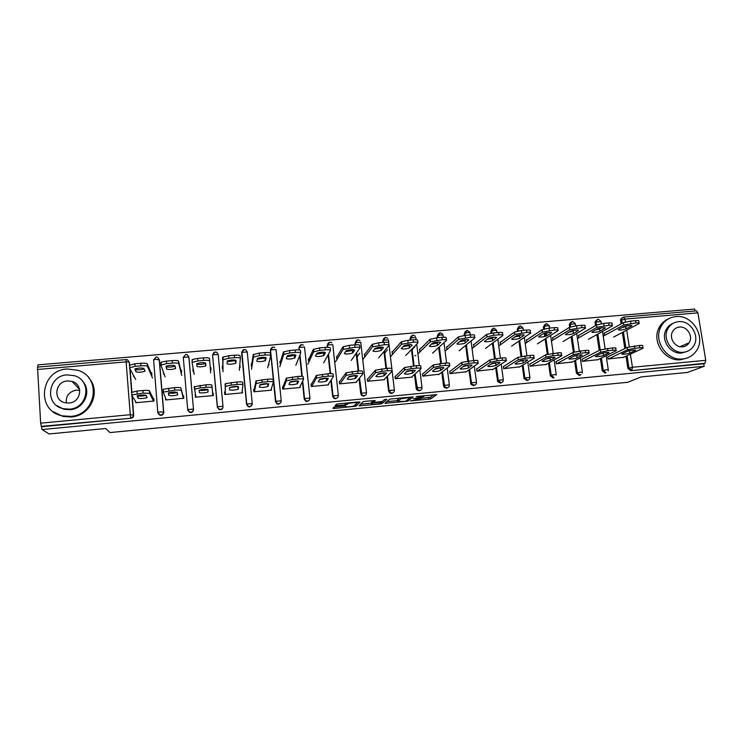 <?xml version="1.0" encoding="UTF-8"?>
<svg xmlns="http://www.w3.org/2000/svg" width="743" height="743" viewBox="0 0 743 743"><rect width="100%" height="100%" fill="white"/><g stroke="black" fill="none" stroke-linecap="round" stroke-linejoin="round"><path stroke-width="1.11" d="M410.377 400.941L430.624 398.945L436.791 394.626L416.145 396.53L423.733 396.641L413.201 398.777L420.733 398.852L420.111 399.288L410.377 400.941M335.725 406.858L333.839 407.248L332.938 408.371L334.443 408.427L356.083 406.161L360.114 401.991L358.609 401.917L338.149 403.886L336.291 404.238L335.084 405.697L345.281 404.926L348.003 403.709C349.424 402.901 357.959 402.186 357.021 402.947L354.281 405.771C352.916 406.542 344.576 407.257 345.421 406.532L345.811 406.087L344.315 406.031L335.725 406.858M704.169 366.299L687.544 372.438L641.237 376.896L627.724 382.301L109.927 432.575L105.729 428.507L49.103 433.958L42.063 429.556L704.169 366.299L703.751 363.773L705.014 363.299L630.723 370.72L703.751 363.773M384.985 403.338L407.74 401.164L413.266 396.892L389.861 399.102L384.985 403.338M380.175 404.006L359.083 405.836L363.132 401.703L365.092 401.294L375.252 400.542L373.432 402.26L374.881 402.325L382.431 401.424L384.54 399.558L386.889 399.353L382.032 403.653L380.175 404.006L380.1 403.347M182.704 396.344L183.642 396.251M180.911 370.627L181.422 370.581M212.6 393.586L213.111 393.158L213.325 395.545L195.39 397.208L195.177 394.812M210.278 368.045L210.817 367.999L210.25 367.609M224.6 392.471L225.352 392.406M242.209 390.855L242.543 392.843L224.785 394.487L224.562 392.1L225.352 392.035M222.241 366.996L222.77 366.949M251.245 364.441L251.71 364.404M473.514 344.891L486.674 334.415L493.389 332.91L493.705 335.288L486.879 336.867L486.563 334.499M415.839 355.6L414.817 355.693M213.065 393.539L213.213 395.555M696.33 310.918L697.9 312.849L705.776 360.318L705.014 363.299M695.011 310.992L694.696 309.042L37.874 364.869L38.014 367.07M42.063 429.556L40.651 423.166L37.512 367.163M623.609 357.299L608.08 358.99L607.746 356.779M604.839 332.929L604.152 332.985L604.486 335.186L605.173 335.13M163.748 412.3L160.516 411.836L157.925 412.319L159.801 414.891L160.915 414.993C162.652 414.659 163.534 413.637 163.571 411.919L159.216 359.547L157.553 357.262L156.086 356.993L153.606 359.844L156.169 359.296L159.401 360.067L163.748 412.3C163.711 414.009 162.828 415.031 161.101 415.365L159.986 415.263L158.185 413.665M40.651 423.166L130.257 414.696L126.124 361.869L129.282 362.11L129.728 364.804M130.062 369.03L131.864 391.988M132.18 395.991L133.684 415.142C133.647 416.86 132.746 417.891 131 418.225L41.339 426.361M41.877 426.705L131 418.225M630.723 370.72L627.881 368.389L626.005 356.176M624.826 348.569L622.346 332.446M621.046 323.967L620.554 319.434L622.188 317.781M163.376 372.048L163.544 374.119L164.092 374.073M181.013 372.577L181.598 372.531L181.385 370.144L180.809 370.2M182.602 395.973L183.614 395.88L183.818 398.276L165.708 399.957L165.54 398.007M222.984 406.727C222.956 408.399 222.092 409.402 220.411 409.727L219.157 409.569L217.337 407.229L212.6 355.34M222.77 366.513L222.203 366.559L222.417 368.927L222.984 368.872M239.896 365.008L240.119 367.358L239.58 367.404M280.956 402.279L278.569 404.201L277.139 403.96L275.532 401.722L270.406 350.529L270.796 348.848M280.51 361.432L279.916 361.488L280.157 363.829L280.743 363.773M297.414 361.339L297.014 362.333M300.042 386.527L300.144 387.512L282.721 389.118L282.479 386.759M337.638 397.533L335.613 398.777L333.951 398.406L332.604 396.325L330.867 380.407M330.133 373.599L328.09 354.82M327.264 347.306L327.812 343.554M337.146 356.454L336.542 356.51L336.793 358.823L337.396 358.767M353.761 356.789L353.362 357.364M356.566 381.651L356.631 382.274L339.551 383.862L339.291 381.531M393.288 392.583L391.57 393.456L389.601 392.852L388.589 391.032L386.899 376.617M385.942 368.463L383.955 351.523M382.886 342.43L382.71 340.879L383.722 338.52M392.713 351.569L392.081 351.625L392.36 353.919L392.982 353.863M412.003 376.673L412.059 377.147L395.295 378.698L395.025 376.385M447.973 387.558L446.469 388.236L444.128 387.242L443.525 385.831L441.816 372.243M440.71 363.494L438.704 347.51M437.478 337.721L437.283 336.198L438.324 333.802M447.23 346.777L446.589 346.832L446.877 349.108L447.518 349.052M466.39 371.732L449.989 373.636L449.701 371.351M501.701 382.543L500.345 383.109L497.634 381.484L495.674 367.674M495.089 363.299L495.014 362.733M494.476 358.693L492.405 343.266M491.782 338.557L491.634 337.489M491.058 333.198L490.844 331.592L492.117 329.056M500.745 342.077L500.085 342.133L500.392 344.38L501.051 344.325M519.775 366.838L503.67 368.658L503.364 366.401M553.219 378.085L550.331 375.726L548.538 363.067M547.916 358.693L547.842 358.182M547.285 354.244L545.111 338.938M544.768 336.514L544.294 333.236M543.7 329.056L543.412 326.985L544.888 324.459M553.275 337.461L552.597 337.517L552.913 339.746L553.591 339.681M572.166 362.027L556.358 363.782L556.043 361.544M605.127 373.153L602.267 370.813L600.418 358.47M599.211 350.408L596.843 334.61M595.487 325.61L595.041 321.905L596.666 319.982M598.004 359.649L582.345 361.377L582.01 359.148M579.178 335.186L578.491 335.242L578.816 337.452L579.503 337.396M579.299 375.605L576.419 373.255L574.599 360.764M573.958 356.371L573.912 356.101C575.509 355.154 583.803 354.374 581.927 355.34L577.032 357.912C575.463 358.823 567.336 359.584 569.147 358.655L573.921 356.092M573.345 352.21L571.088 336.774M570.401 332.047L570.299 331.322L565.599 334.201C563.807 335.26 571.906 334.536 573.457 333.505L578.286 330.598C580.134 329.511 571.859 330.254 570.308 331.313M569.695 327.199L569.324 324.422L570.903 322.211M546.096 364.423L530.14 366.215L529.824 363.959M527.131 339.755L526.462 339.82L526.778 342.049L527.446 341.994M528.217 380.044L526.908 380.583L524.066 378.54L522.227 365.37M521.623 361.005L521.549 360.42M520.992 356.426L518.883 341.102M518.233 336.412L518.085 335.316M517.5 331.072L517.258 329.325L518.633 326.744M493.213 369.28L476.96 371.138L476.662 368.862M474.118 344.418L473.467 344.473L473.755 346.73L474.415 346.675M474.953 385.041L473.532 385.663L470.997 384.382L468.87 369.968M467.719 361.052L465.685 345.402M465.053 340.563L464.951 339.755M464.384 335.418L464.189 333.886L465.35 331.415M439.327 374.193L422.776 376.153L422.488 373.859M420.101 349.164L419.47 349.219L419.749 351.504L420.38 351.448M420.752 390.075L419.154 390.837L416.999 390.066L416.182 388.422L414.492 374.463M413.461 365.965L411.464 349.563M410.312 340.071L410.127 338.529L411.028 336.245M384.419 379.162L384.475 379.701L367.553 381.261L367.293 378.949M365.054 354.002L364.441 354.058L364.711 356.361L365.324 356.306M381.521 354.439L381.131 354.913M365.584 395.072L363.726 396.103L361.915 395.629L360.726 393.66L359.027 378.633M358.163 370.989L356.166 353.315M355.21 344.817L355.906 341.009M328.443 384.122L328.527 384.883L311.271 386.481L311.02 384.131M308.958 358.934L308.364 358.99L308.614 361.312L309.209 361.256M325.731 359.101L325.323 359.835M309.432 399.948L307.231 401.471L305.689 401.174L304.203 399.01L302.392 381.651M301.834 376.348L299.68 355.711M299.076 349.953L299.448 346.164M271.344 388.738L271.483 390.159L253.892 391.793L253.669 389.425M251.775 363.959L251.199 364.014L251.431 366.364L252.007 366.308M268.808 363.346L268.957 364.813L268.437 364.859M252.156 404.536L249.629 406.95L248.301 406.755L246.574 404.461L241.884 351.615M213.111 393.158L212.572 393.205M192.92 369.132L193.124 371.509L193.682 371.463M210.78 367.562L211.003 369.93L210.436 369.977M188.954 357.532L193.505 409.486C193.486 411.185 192.613 412.198 190.905 412.532L189.725 412.402L187.849 410.312M183.289 358.015L183.307 357.392M153.82 398.629L154.024 401.034L135.728 402.734L135.635 401.517M133.573 375.54L133.675 376.757L134.214 376.71M151.293 375.206L151.897 375.15L151.702 372.754L151.098 372.81M414.91 346.721L412.059 349.665M387.428 349.832L384.642 353.129M359.705 353.222L357.011 357.002M210.724 368.008L210.882 369.94M420.677 398.378L430.411 397.264L434.061 394.682M386.945 401.629L397.57 400.607M404.452 401.378L405.771 401.127L410.554 397.384L400.756 398.852L397.663 401.387L404.452 401.378M397.496 399.91L399.483 397.997M371.5 403.124L360.726 404.164M382.441 401.415L381.883 401.917L382.088 403.616M371.602 403.997C370.618 404.74 379.014 404.006 380.388 403.226L381.614 402.177L380.184 402.102L372.67 403.003L371.602 403.997L371.426 402.455M373.302 401.062L372.41 401.322L372.605 403.04M371.407 402.288L372.41 401.322M336.542 405.028L335.539 405.121L335.604 405.817M355.46 404.591L358.284 401.954M626.052 328.898L631.634 325.917C633.398 324.867 625.467 325.629 623.711 326.669L618.25 329.641C619.123 330.403 621.724 330.161 626.052 328.898L625.699 326.651L627.51 325.675M613.607 337.081L639.091 323.567C639.779 322.973 638.729 322.768 635.943 322.964L623.711 324.988L623.358 322.685L604.198 333.282M603.214 336.198L623.711 324.988M635.943 322.964L635.581 320.651L630.603 321.078L630.965 323.4M621.947 327.626L625.699 326.651M635.581 320.651C638.367 320.465 639.417 320.67 638.729 321.264L638.999 323.01M623.358 322.685L630.603 321.078M630.12 350.473L626.832 351.504M608.006 356.751L627.176 347.427L639.454 345.476C642.258 345.263 643.299 345.421 642.593 345.95L642.881 347.789M634.466 345.922L634.828 348.263L639.816 347.808C642.621 347.594 643.661 347.743 642.955 348.263L622.913 357.624M608.341 358.971L627.529 349.749L627.176 347.427M635.311 350.473L629.785 353.064C628.021 353.965 620.229 354.736 621.965 353.835L627.501 351.188C629.275 350.269 637.234 349.479 635.441 350.408L635.237 350.027M634.828 348.263L627.529 349.749M675.842 316.611C668.719 317.447 663.592 321.125 660.462 327.654C653.552 341.604 667.363 361.079 682.715 358.953C688.389 358.312 692.875 355.702 696.172 351.105C706.482 337.591 692.727 314.354 675.842 316.611M668.124 319.026C663.824 320.967 660.666 324.143 658.66 328.545C651.778 342.439 665.524 361.841 680.82 359.723L686.959 358.061M686.532 351.634L681.749 352.999C670.539 354.541 660.583 340.145 665.895 330.124C667.428 326.976 669.768 324.747 672.926 323.428M678.526 321.663C673.529 322.248 669.88 324.793 667.576 329.307C662.264 339.365 672.257 353.817 683.504 352.266C687.739 351.783 691.055 349.795 693.442 346.284C700.538 336.449 690.563 320.047 678.526 321.663M682.613 346.805C685.436 346.489 687.609 345.142 689.142 342.764C693.507 336.393 687.071 326.047 679.408 327.087C676.269 327.449 673.957 329.019 672.461 331.815C668.83 338.279 675.276 347.808 682.613 346.805M686.996 345.133L687.823 343.34M678.861 327.347L678.359 327.245M66.331 402.985C65.728 395.935 69.062 391.645 76.334 390.131L79.752 390.344M67.26 368.992C40.261 369.986 35.571 410.823 62.198 415.839L70.539 416.405C96.441 415.077 102.032 377.072 77.653 370.218L67.26 368.992M53.208 411.706L62.941 416.424L71.244 416.99C90.572 415.894 101.466 391.524 88.919 378.103M82.464 381.131C92.141 390.707 84.34 408.956 70.074 409.727L63.861 409.263L56.552 405.492M67.056 374.881C47.645 375.633 44.153 404.861 63.174 408.687L69.424 409.161C88.259 408.232 92.225 380.472 74.365 375.689L67.056 374.881M68.997 403.04C81.201 402.465 83.708 384.41 72.062 381.428L67.474 380.945C55.028 381.456 52.725 400.115 64.855 402.697L68.997 403.04M79.129 387.892L77.996 387.744M599.88 331.192L605.081 328.248C606.892 327.18 598.793 327.932 597.14 328.982L592.05 331.907C590.295 332.948 598.226 332.214 599.88 331.192L599.536 328.926L601.291 327.923M588.437 339.319L612.334 325.917C613.04 325.304 611.953 325.1 609.065 325.295L596.87 327.319L596.527 324.997L578.537 335.557M577.45 338.585L596.87 327.319M609.065 325.295L608.712 322.973L603.688 323.4L604.04 325.731M595.431 329.966L599.536 328.926M608.712 322.973C611.6 322.768 612.687 322.982 611.981 323.604L612.241 325.341M596.527 324.997L603.688 323.4M563.036 341.576L585.326 328.285C586.051 327.654 584.917 327.44 581.927 327.644L569.77 329.669L569.435 327.338L552.643 337.851M551.445 341.009L569.77 329.669M581.927 327.644L581.583 325.304L576.512 325.74L576.856 328.081M568.683 332.316L574.794 330.208M581.583 325.304C584.574 325.109 585.707 325.323 584.982 325.963L585.243 327.691M569.435 327.338L576.512 325.74M546.792 335.836L551.232 332.975C553.117 331.88 544.712 332.604 543.226 333.672L538.879 336.533C537.105 337.591 545.343 336.867 546.792 335.836L546.467 333.551L548.037 332.53M537.412 343.851L558.058 330.681C558.801 330.031 557.621 329.808 554.529 330.013L542.409 332.047L542.074 329.706L526.518 340.173M525.217 343.47L542.409 332.047M554.529 330.013L554.194 327.663L549.077 328.109L549.411 330.459M554.194 327.663C557.287 327.459 558.457 327.691 557.724 328.35L557.974 330.078M542.074 329.706L549.077 328.109M519.868 338.195L523.964 335.353C525.7 334.276 517.388 334.963 515.911 336.022L511.881 338.892C510.246 339.932 518.41 339.245 519.84 338.214L519.552 335.892L521.01 334.87M511.546 346.145L530.576 333.068C531.245 332.418 530.01 332.205 526.871 332.409L514.778 334.443L514.453 332.084L500.141 342.514M498.748 345.978L514.778 334.443M526.871 332.409L526.536 330.05L521.363 330.496L521.697 332.864M514.462 337.062L519.552 335.892M526.536 330.05C529.675 329.846 530.911 330.068 530.251 330.728L530.493 332.493M514.453 332.084L521.363 330.496M492.693 340.573L496.426 337.749C498.014 336.69 489.795 337.359 488.337 338.409L484.631 341.278C483.136 342.3 491.207 341.631 492.628 340.619L492.386 338.26L493.705 337.248M485.448 348.458L502.835 335.474C503.41 334.833 502.11 334.619 498.925 334.833L493.705 335.288M472.046 348.532L486.879 336.867M498.925 334.833L498.609 332.455L493.389 332.91M486.971 339.449L492.386 338.26M498.609 332.455C501.785 332.242 503.085 332.465 502.509 333.115L502.76 334.944M581.1 374.453L580.617 374.686M603.957 352.814L600.093 354.002M582.289 359.12L600.26 349.869L612.501 347.919C615.399 347.696 616.486 347.863 615.761 348.411L616.049 350.241M607.468 348.374L607.82 350.724L612.864 350.259C615.761 350.037 616.848 350.204 616.123 350.742L597.326 359.993M582.614 361.349L600.604 352.21L600.26 349.869M608.731 352.906L603.539 355.479C601.867 356.389 593.908 357.151 595.682 356.231L600.836 353.631C602.517 352.702 610.644 351.922 608.814 352.86L608.666 352.479M607.82 350.724L600.604 352.21M577.497 355.2L573.15 356.51M556.34 361.516L573.085 352.34L585.289 350.39C588.289 350.157 589.422 350.334 588.679 350.891L588.948 352.73M580.209 350.845L580.552 353.204L585.642 352.739C588.642 352.516 589.766 352.684 589.032 353.231L571.497 362.38M556.656 363.754L573.42 354.69L573.085 352.34M580.552 353.204L573.42 354.69M550.758 357.615L545.975 359.018M530.14 363.931L545.659 354.82L557.817 352.879C560.919 352.646 562.089 352.823 561.337 353.399L561.597 355.238M552.681 353.343L553.015 355.711L558.16 355.247C561.253 355.015 562.432 355.182 561.68 355.758L545.427 364.794M530.456 366.178L545.975 357.188L545.641 354.829L545.975 357.188M554.789 357.847L550.284 360.374C548.817 361.284 540.551 362.045 542.353 361.107L546.764 358.572C548.269 357.634 556.702 356.863 554.789 357.838L554.789 357.838M553.015 355.711L545.994 357.179M523.731 360.067L518.568 361.553M503.708 366.364L518.001 357.309L530.065 355.395C533.223 355.163 534.449 355.33 533.771 355.906L534.031 357.782M524.883 355.86L525.208 358.247L530.4 357.773C533.548 357.541 534.784 357.708 534.106 358.275L519.125 367.228M504.005 368.63L518.261 359.723L517.927 357.346M527.428 360.346L523.248 362.872C521.79 363.782 513.608 364.516 515.27 363.596L519.357 361.061C520.862 360.132 529.192 359.389 527.428 360.346L527.381 359.983M525.208 358.247L518.261 359.723M496.426 362.556L490.919 364.089M477.015 368.825L490.064 359.816L502.045 357.931C505.24 357.699 506.54 357.866 505.946 358.442L506.206 360.355M496.807 358.414L497.132 360.801L502.37 360.327C505.565 360.086 506.865 360.253 506.271 360.819L492.572 369.689M477.312 371.101L490.269 362.278L489.953 359.891M499.807 362.872L495.943 365.398C494.504 366.299 486.414 367.005 487.928 366.104L491.69 363.578C493.176 362.649 501.423 361.943 499.807 362.872L499.76 362.538M497.132 360.801L490.269 362.278M465.248 342.969L468.619 340.173C470.059 339.133 461.932 339.774 460.474 340.805L457.112 343.684C455.765 344.687 463.753 344.046 465.155 343.043L464.951 340.647L466.14 339.653M459.109 350.798L474.814 337.907C475.306 337.266 473.941 337.053 470.718 337.276L458.71 339.31L458.403 336.932L446.654 347.297M445.094 351.16L458.71 339.31M470.718 337.276L470.403 334.889L465.127 335.344L464.839 333.31L464.189 333.886M459.23 341.864L464.951 340.647M470.403 334.889C473.625 334.675 474.991 334.889 474.498 335.539L474.749 337.415M458.403 336.932L465.127 335.344L465.434 337.731M468.842 365.073L463.01 366.652M450.082 371.314L461.849 362.361L473.755 360.504C476.978 360.262 478.343 360.42 477.842 360.987L478.102 362.955M468.461 360.977L468.777 363.392L474.062 362.909C477.294 362.668 478.659 362.825 478.158 363.383L465.768 372.169M450.369 373.599L461.997 364.859L461.691 362.454M471.916 365.426L468.387 367.952C466.966 368.844 458.951 369.522 460.316 368.639L463.743 366.113C465.22 365.203 473.375 364.516 471.916 365.426L471.87 365.119M468.777 363.392L461.997 364.859M437.553 345.393L440.543 342.616C441.834 341.604 433.791 342.207 432.352 343.238L429.324 346.117C430.726 346.897 433.429 346.684 437.423 345.486L437.255 343.062L438.286 342.086M432.519 353.157L446.515 340.368C446.914 339.727 445.484 339.523 442.224 339.746L430.253 341.78L429.956 339.384L419.526 349.73M417.891 353.882L430.253 341.78M442.224 339.746L441.918 337.341L436.587 337.805L436.893 340.201M431.228 344.288L437.255 343.062M441.918 337.341C445.178 337.127 446.617 337.341 446.218 337.981L446.459 339.913M429.956 339.384L436.587 337.805M420.417 390.354L419.544 390.762M417.78 387.642L416.804 388.431M440.98 367.627L434.841 369.225M422.888 373.822L433.345 364.924L445.168 363.095C448.447 362.853 449.877 363.011 449.469 363.568L449.729 365.593M439.828 363.578L440.135 366.002L445.475 365.51C448.753 365.268 450.184 365.417 449.775 365.974L438.714 374.676M423.166 376.116L433.448 367.46L433.15 365.054M443.747 368.008L440.571 370.525C436.54 371.621 433.838 371.844 432.445 371.203L435.528 368.677C436.986 367.776 445.057 367.116 443.747 368.008L443.71 367.729M440.135 366.002L433.448 367.46M409.579 347.845L412.189 345.086C410.73 344.278 407.972 344.483 403.941 345.69L401.276 348.569C402.771 349.34 405.492 349.136 409.43 347.956L409.291 345.495L410.173 344.557M405.687 355.544L417.947 342.848C418.253 342.217 416.749 342.012 413.442 342.235L401.517 344.269L401.229 341.864L392.155 352.21M390.437 356.724L401.517 344.269M413.442 342.235L413.145 339.82L407.768 340.285L408.056 342.699M402.947 346.73L409.291 345.495M413.145 339.82C416.451 339.597 417.956 339.811 417.65 340.443L417.9 342.449M401.229 341.864L407.768 340.285M391.236 390.056L389.434 391.719M412.839 370.209L406.402 371.816M395.443 376.348L404.554 367.516L416.303 365.714C419.619 365.463 421.123 365.621 420.807 366.169L421.058 368.249M410.907 366.197L411.204 368.63L416.6 368.138C419.916 367.896 421.42 368.045 421.105 368.593L411.408 377.203M395.713 378.661L404.619 370.098L404.331 367.674M415.3 370.608L412.476 373.125C408.511 374.203 405.789 374.426 404.303 373.785L407.015 371.268C411.083 370.163 413.842 369.949 415.3 370.608L415.263 370.358M411.204 368.63L404.619 370.098M381.335 350.315L383.555 347.575C381.995 346.786 379.218 346.981 375.243 348.161L372.949 351.049C374.546 351.81 377.286 351.606 381.159 350.455L381.057 347.956L381.781 347.055M378.614 357.95L389.091 345.346C389.295 344.724 387.725 344.52 384.372 344.752L372.494 346.786L372.215 344.371L364.516 354.727M363.048 359.324L372.494 346.786M384.372 344.752L384.094 342.328L378.651 342.792L378.939 345.226M374.388 349.191L381.057 347.956M384.094 342.328C387.437 342.105 389.007 342.3 388.803 342.941L389.044 345.003M372.215 344.371L378.651 342.792M384.41 372.828L377.676 374.426M367.729 378.902L375.466 370.125L387.149 368.352C390.512 368.101 392.081 368.249 391.858 368.807L392.109 370.933M381.698 368.853L381.986 371.296L387.437 370.803C390.799 370.543 392.369 370.692 392.146 371.231L383.843 379.757M367.989 381.224L375.494 372.754L375.215 370.311M386.574 373.237L384.122 375.754C380.212 376.803 377.472 377.026 375.884 376.404L378.224 373.887C382.236 372.8 385.013 372.587 386.574 373.237L386.546 373.023M381.986 371.296L375.494 372.754M352.814 352.814L354.643 350.092C352.971 349.312 350.185 349.507 346.257 350.668L344.343 353.547C346.043 354.3 348.801 354.105 352.628 352.971L353.111 349.591M351.272 360.374L359.937 347.873C360.049 347.26 358.414 347.065 355.015 347.297L343.182 349.331L342.913 346.897L336.625 357.318M335.567 361.767L343.182 349.331M355.015 347.297L354.736 344.854L349.247 345.328L349.526 347.77M345.541 351.662L352.544 350.445M354.736 344.854C358.135 344.622 359.77 344.826 359.668 345.458L359.909 347.585M342.913 346.897L349.247 345.328M332.966 395.861L332.585 391.784M355.711 375.484L348.671 377.045M339.755 381.484L346.08 372.772L357.699 371.026C361.098 370.776 362.742 370.915 362.621 371.454L362.872 373.645M352.191 371.528L352.47 373.989L357.977 373.488C361.377 373.227 363.021 373.367 362.9 373.896L356.008 382.339M340.006 383.815L346.08 375.438L345.811 372.986M357.559 375.893L355.488 378.401C351.634 379.441 348.866 379.654 347.185 379.041L349.145 376.534C353.092 375.466 355.897 375.252 357.559 375.893L357.532 375.707M352.47 373.989L346.08 375.438M324.013 355.33L325.434 352.637C323.669 351.866 320.846 352.052 316.982 353.194L315.459 356.083C317.261 356.816 320.038 356.621 323.809 355.516L324.162 352.154M323.679 362.825L330.496 350.436C330.514 349.814 328.796 349.628 325.36 349.86L319.815 350.343L313.565 351.903L313.305 349.461L308.475 360.002M307.825 364.228L313.565 351.903M325.36 349.86L325.09 347.408L319.546 347.891L319.815 350.343M316.397 354.151L323.753 352.953M325.09 347.408C328.527 347.176 330.245 347.371 330.236 347.993L330.468 350.194M313.305 349.461L319.546 347.891M326.725 378.178L319.369 379.682M311.512 384.085L316.397 375.447L327.951 373.729C331.397 373.469 333.115 373.608 333.087 374.138L333.338 376.395M322.378 374.231L322.648 376.701L328.211 376.199C331.666 375.939 333.384 376.069 333.356 376.599L327.904 384.939M311.754 386.434L316.369 378.15L316.109 375.679M328.248 378.577L326.576 381.075C322.778 382.088 319.992 382.301 318.199 381.698L319.769 379.199C323.66 378.159 326.493 377.946 328.248 378.577L328.23 378.428M322.648 376.701L316.369 378.15M294.925 357.875L295.937 355.21C294.061 354.448 291.219 354.634 287.402 355.748L286.287 358.628C288.191 359.352 290.996 359.175 294.711 358.08L294.943 354.764M295.825 365.296L300.757 353.009C300.674 352.405 298.881 352.219 295.398 352.461L289.798 352.944L283.659 354.495L283.408 352.043L280.065 362.881M279.823 366.717L283.659 354.495M295.398 352.461L295.138 349.99L289.538 350.473L289.798 352.944M286.956 356.649L294.674 355.479M295.138 349.99C298.63 349.758 300.413 349.944 300.506 350.566L300.739 352.832M283.408 352.043L289.538 350.473M297.46 380.908L289.77 382.329M282.591 387.79L282.851 387.103M282.99 386.713L286.399 378.15L297.887 376.45C301.389 376.19 303.172 376.32 303.255 376.85L303.497 379.162M292.268 376.961L292.528 379.45L298.147 378.939C301.649 378.67 303.432 378.8 303.515 379.32L299.54 387.567M283.232 389.072L286.352 380.89L286.101 378.41M298.649 381.289L297.376 383.769C293.634 384.772 290.819 384.976 288.934 384.391L290.086 381.902C293.931 380.871 296.782 380.667 298.649 381.289L298.64 381.178M292.528 379.45L286.352 380.89M265.548 360.448L266.143 357.801C264.164 357.058 261.295 357.234 257.524 358.33L256.827 361.209C258.833 361.925 261.666 361.739 265.335 360.671L265.446 357.42M267.712 367.794L270.721 355.618C270.526 355.015 268.669 354.838 265.13 355.08L259.474 355.572L253.447 357.114L253.205 354.643L251.422 366.29M251.552 369.225L253.447 357.114M265.13 355.08L264.889 352.6L259.233 353.083L259.474 355.572M257.199 359.148L265.307 358.042M264.889 352.6C268.418 352.358 270.276 352.544 270.471 353.157L270.703 355.498M253.205 354.643L259.233 353.083M267.926 383.694L259.846 384.985M253.837 391.208L254.125 389.75M254.199 389.369L256.094 380.871L267.526 379.199C271.074 378.939 272.932 379.069 273.118 379.589L273.359 381.967M261.852 379.719L262.093 382.218L267.777 381.707C271.316 381.438 273.183 381.558 273.368 382.069L270.889 390.214M254.422 391.737L256.029 383.657L255.787 381.159M268.752 384.02L267.898 386.499C264.202 387.484 261.36 387.688 259.363 387.112L260.106 384.623C263.895 383.62 266.774 383.416 268.752 384.02L268.743 383.945M262.093 382.218L256.029 383.657M222.436 368.918L222.417 366.977M222.566 366.968L222.742 368.89L222.594 366.958M235.884 363.039L236.051 360.42C233.961 359.686 231.054 359.863 227.339 360.94L227.079 363.81C229.178 364.516 232.048 364.339 235.661 363.29L235.68 360.141M239.33 370.311L240.37 358.256C240.073 357.652 238.131 357.476 234.556 357.727L228.835 358.219L222.919 359.77L222.686 357.281L222.789 368.89M223.011 371.76L222.919 359.77M234.556 357.727L234.324 355.238L228.603 355.73L228.835 358.219M227.107 361.627L235.652 360.624M234.324 355.238C237.899 354.987 239.84 355.173 240.138 355.776L240.361 358.191M222.686 357.281L228.603 355.73M224.702 392.462L224.85 394.319L224.646 392.471M225.11 394.459L225.12 392.425M238.122 386.536L229.819 387.382C233.553 386.388 236.46 386.193 238.549 386.787L238.122 389.248C234.482 390.214 231.612 390.419 229.503 389.852L229.587 387.605M225.12 392.053L225.473 383.629L236.85 381.986C240.444 381.716 242.385 381.837 242.673 382.357L242.905 384.8M231.11 382.506L231.352 385.023L237.091 384.502C240.676 384.224 242.617 384.345 242.915 384.855L241.967 392.898M225.343 394.431L225.166 383.945M231.352 385.023L225.398 386.453M205.913 365.667L205.644 363.067C203.443 362.352 200.517 362.519 196.849 363.568L197.025 366.448C199.235 367.135 202.124 366.958 205.7 365.928L205.913 365.667M210.668 372.856L209.712 360.912C209.303 360.318 207.288 360.151 203.666 360.401L197.889 360.903L192.075 362.445L192.158 359.556L197.666 358.395L197.889 360.903M194.192 374.314L192.075 362.445M203.666 360.401L203.443 357.894L197.666 358.395M196.746 363.643L196.802 364.005C199.022 364.702 201.91 364.534 205.477 363.494L205.672 363.327M203.443 357.894C207.065 357.643 209.08 357.82 209.489 358.423L209.712 360.912M207.975 389.49L207.836 389.583C204.39 390.512 201.492 390.725 199.143 390.205L199.347 392.62L199.208 390.159C202.895 389.193 205.839 388.998 208.04 389.583L208.049 392.035C204.455 392.982 201.557 393.177 199.347 392.62M195.966 397.152L194.22 386.759L205.857 384.8C209.498 384.521 211.514 384.642 211.913 385.153L212.758 395.601M200.062 385.32L200.285 387.855L206.08 387.326L205.857 384.8M200.285 387.855L194.443 389.276M212.145 387.66C211.746 387.159 209.721 387.047 206.08 387.326M181.311 370.59L181.478 372.54M175.645 368.314L174.93 365.742C172.627 365.036 169.655 365.203 166.033 366.234L166.664 369.104C168.986 369.773 171.912 369.605 175.441 368.593L175.645 368.314M181.729 375.419L178.738 363.596C178.218 363.021 176.128 362.853 172.45 363.104L166.608 363.606L160.925 365.147L165.095 376.896M181.422 372.54L181.255 370.599M181.394 372.549L178.524 361.098L178.738 363.596M172.45 363.104L172.237 360.587L166.395 361.089L166.608 363.606M166.283 366.113L166.46 366.652C168.54 367.33 171.41 367.191 175.069 366.234M172.237 360.587C175.905 360.336 178.004 360.504 178.524 361.098M160.915 365.054L160.999 362.222L166.395 361.089M183.707 398.285L183.159 396.298M177.233 392.48C173.518 393.344 170.658 393.502 168.67 392.954L168.624 392.833M163.163 392.053L163.256 389.239L174.54 387.642C178.227 387.363 180.326 387.474 180.837 387.976L183.27 398.332M183.057 395.926L180.837 387.976M166.311 399.901L163.172 392.128L174.754 390.177L174.54 387.642M177.215 392.397L177.679 394.839C174.131 395.768 171.196 395.963 168.884 395.425L168.28 392.973C171.93 392.025 174.902 391.83 177.215 392.397M181.051 390.493C180.54 390.001 178.441 389.899 174.754 390.177M145.071 370.989L143.901 368.444C141.476 367.748 138.477 367.915 134.901 368.927L135.997 371.788C138.43 372.447 141.393 372.28 144.876 371.286L145.071 370.989M152.519 378.02L147.439 366.318C146.808 365.742 144.634 365.575 140.91 365.835L135.012 366.345L129.44 367.878L135.718 379.506M151.851 374.565L147.235 363.801L147.439 366.318M140.91 365.835L140.706 363.299L134.808 363.81L135.012 366.345M135.477 368.686L135.802 369.317C137.641 369.958 140.436 369.875 144.179 369.048M140.706 363.299C144.43 363.048 146.603 363.216 147.235 363.801M129.236 365.352L134.808 363.81M146.167 395.434C142.377 396.177 139.619 396.279 137.91 395.768L137.78 395.555M131.372 392.462L136.972 391.041L142.888 390.512C146.631 390.224 148.804 390.335 149.436 390.827L149.64 393.363L153.485 401.09M153.931 400.003L153.457 399.037M153.281 398.675L149.436 390.827M136.359 402.678L131.567 395.016L143.102 393.066L142.888 390.512M146.065 395.248L147.003 397.672C143.501 398.582 140.538 398.777 138.105 398.248L137.037 395.815C140.631 394.886 143.65 394.7 146.065 395.248M149.64 393.363L143.102 393.066M697.9 312.849L624.984 319.1L625.43 321.951M626.043 325.945L626.117 326.428M626.693 330.143L629.265 346.767M630.398 354.132L632.432 367.256L705.776 360.318M623.6 317.131L624.984 319.1L620.507 320.456M627.881 368.389L632.432 367.256L631.81 370.255L628.959 367.924L627.073 355.683M129.709 367.441L129.282 362.11L127.536 359.788L126.124 359.547L126.124 361.869L37.178 369.494M37.41 367.116L126.171 359.593M131.91 395.564L133.424 414.77C133.387 416.498 132.486 417.529 130.731 417.863L130.257 414.696L133.684 415.142M625.894 348.049L623.405 331.889M622.095 323.381L621.594 318.84L623.201 317.196M602.267 370.813L606.715 369.68L608.294 369.856L608.183 370.924M596.471 325.025L596.025 322.053L601.013 321.598L601.328 323.697M606.149 372.698L603.279 370.348L601.421 357.977M600.205 349.897L597.827 334.053M597.168 329.66L597.075 329.019M597.688 319.379L595.041 322.638M576.419 373.255L577.367 372.8L575.537 360.271M574.311 351.885L572.017 336.217M571.376 331.833L571.246 330.932M570.643 326.827L570.271 324.264L569.352 324.849M550.331 375.726L551.213 375.271L549.411 362.584M548.826 358.479L548.752 357.968M548.195 354.03L545.966 338.39M545.668 336.282L545.204 332.994M544.61 328.815L544.275 326.493L543.421 327.078M519.71 326.047L518.047 328.75L518.354 330.904L518.047 328.75L521.326 327.988L523.109 328.313L523.388 330.319M524.363 337.341L526.908 355.683M527.79 362.045L529.88 377.082M524.001 378.215L524.818 377.769L523.035 364.887M522.413 360.262L522.487 360.754L522.394 360.262M519.691 340.545L521.865 356.259L519.673 340.563M519.069 336.142L518.93 335.149L519.078 336.133M523.063 328.034L520.388 325.898L517.258 329.325M491.838 333.078L491.569 331.016L494.81 330.264L496.677 330.579L496.946 332.604M497.838 339.207L500.383 358.089M501.2 364.098L503.29 379.617M497.429 380.732L498.172 380.286L496.417 367.2M495.265 358.581L493.138 342.718M492.525 338.158L492.414 337.378M493.241 328.313L490.844 331.592M469.752 332.056L467.217 330.431L464.895 333.273L468.044 332.558L470.003 332.873L470.263 334.898M471.062 340.991L473.616 360.513M474.34 366.095L476.449 382.171M470.598 383.267L471.276 382.831L469.539 369.494M468.434 360.987L466.344 344.863M442.689 334.099L440.265 332.734L437.933 335.576L441.026 334.87L443.069 335.186L443.33 337.257M444.017 342.653L446.589 362.993M447.221 367.98L449.348 384.744M443.525 385.831L444.128 385.394L442.41 371.769M441.361 363.438L439.289 346.972M438.119 337.666L437.859 335.632L437.283 336.198M415.346 336.198L413.052 335.056L410.721 337.898L415.885 337.517L416.164 339.746M416.702 344.139L419.331 365.593M419.832 369.717L421.987 387.344M416.182 388.422L416.721 387.985L415.012 373.998M414.027 365.918L411.975 349.024M410.879 340.015L410.628 337.963L410.127 338.529M387.753 338.353L385.58 337.406L383.239 340.238L388.45 339.867L388.775 342.597M389.1 345.337L391.84 368.509M392.155 371.221L394.375 389.973M388.589 391.032L389.044 390.604L387.354 376.153M386.444 368.417L384.391 350.993M383.388 342.384L383.147 340.322L382.71 340.879M359.9 340.573L357.847 339.765L355.498 342.607L360.745 342.244L366.494 392.629M360.726 393.66L359.408 378.178M358.59 370.952L356.529 352.786M355.628 344.789L355.395 342.709L355.033 343.257M331.796 342.829L329.855 342.161L327.496 344.993L332.78 344.65L338.344 395.313M332.604 396.325L331.164 379.952M330.477 373.59L328.378 354.29M327.617 347.306L327.087 345.662M303.423 345.142L301.584 344.566L299.215 347.408L304.546 347.074L309.915 398.016M304.203 399.01L302.605 381.196M302.104 376.367L299.884 355.182M299.345 349.981L298.881 348.086M274.789 347.492L273.053 347.009L270.656 349.851L276.043 349.516L281.216 400.746M275.532 401.722L270.406 350.529M247.261 351.95L245.896 349.888L244.233 349.47L241.828 352.312L247.261 351.987L252.239 403.514M246.574 404.461L241.642 352.999M218.201 354.476L216.724 352.312L215.136 351.95L212.712 354.792L218.201 354.476L222.974 406.31C222.956 408 222.101 409.012 220.402 409.347L219.148 409.189L217.318 406.839L212.609 355.498M217.337 407.229L219.157 409.569M188.852 357.002L187.282 354.773L185.759 354.457L183.298 357.309L188.852 357.002L193.505 409.486M187.7 409.625L183.298 357.309L187.7 409.644L189.623 412.031L190.802 412.161C192.521 411.826 193.394 410.805 193.421 409.096L187.84 409.504L189.725 412.402M157.795 412.43L153.606 359.844L157.795 412.467L159.986 415.263M129.793 368.528L131.845 394.635M580.246 375.159L577.367 372.8L580.766 372.132L582.401 372.308L582.382 372.977M571.934 321.58L570.271 324.264L575.277 323.818L575.574 325.843M554.111 377.639L551.213 375.271L554.575 374.611L556.284 375.011M545.947 323.809L544.275 326.493L547.6 325.731L549.309 326.056L549.597 328.062M524.066 378.54L524.883 378.094L527.725 380.147C529.248 379.84 529.982 378.884 529.908 377.286L524.883 378.094L523.053 364.878M501.098 382.673C502.639 382.366 503.373 381.41 503.317 379.803L498.172 380.286L501.098 382.673M496.556 330.068L493.928 328.155L491.569 331.016L491.885 333.078M474.22 385.227C475.771 384.92 476.523 383.955 476.467 382.339L471.276 382.831L471.675 383.945L474.22 385.227M466.511 330.607L464.839 333.31L465.164 335.344M447.082 387.809C448.651 387.493 449.413 386.527 449.366 384.902L444.128 385.394L444.732 386.815L447.082 387.809M439.522 332.92L437.859 335.632L438.194 337.666M419.693 390.409C421.272 390.094 422.043 389.118 422.005 387.493L416.721 387.985L417.538 389.638L419.693 390.409M412.281 335.251L410.628 337.963L410.972 340.006M392.035 393.038C393.632 392.722 394.422 391.737 394.384 390.103L389.044 390.604L390.056 392.434L392.035 393.038M384.781 337.61L383.147 340.322L383.49 342.374M364.116 395.694C365.732 395.369 366.531 394.384 366.503 392.741L361.107 393.242L362.305 395.22L364.116 395.694M357.011 339.997L355.395 342.709L355.748 344.789M335.929 398.369C337.563 398.044 338.371 397.059 338.353 395.397L332.91 395.917L334.257 397.997L335.929 398.369M328.973 342.412L327.375 345.114L327.747 347.306M307.463 401.071C309.116 400.746 309.933 399.753 309.924 398.09L304.426 398.601L305.921 400.774L307.463 401.071M300.646 344.854L299.085 347.538L299.485 349.999M278.727 403.802C280.39 403.477 281.226 402.474 281.226 400.802L275.672 401.322L277.288 403.56L278.727 403.802M272.049 347.315L270.526 349.99L275.811 401.22L277.139 403.96M249.704 406.56C251.385 406.235 252.239 405.223 252.239 403.542L246.639 404.071L248.366 406.365L249.704 406.56M243.156 349.823L241.698 352.461L246.769 403.951L248.301 406.755M213.975 352.349L212.572 354.959L217.448 406.709L222.974 406.31M420.603 397.765L420.705 398.592M423.621 395.685L423.705 396.372M430.457 397.236L430.661 398.917M428.497 397.626L428.702 399.307M407.619 399.678L407.796 401.127M386.249 402.232L386.388 403.403M400.635 397.886L400.756 398.852M397.468 399.678L397.663 401.387M360.374 404.517L360.531 405.901M373.237 400.523L373.432 402.26M381.549 401.647L381.605 402.112M345.365 405.975L345.421 406.532M347.715 402.966L347.817 403.83M347.027 403.031L347.195 404.526M345.086 403.217L345.281 404.926M336.449 404.173L336.616 405.762M355.953 404.415L356.148 406.124M354.188 405.817L354.262 406.505M334.294 407.08L334.443 408.427M631.42 325.462L631.504 325.991M639.816 347.808L639.454 345.476M629.785 353.064L629.432 350.798M604.923 327.793L604.997 328.295M573.132 331.229L573.457 333.505M578.175 330.143L578.249 330.626M612.864 350.259L612.501 347.919M603.539 355.479L603.195 353.204M585.642 352.739L585.289 350.39M577.032 357.912L576.698 355.628M558.16 355.247L557.817 352.879M550.284 360.374L549.959 358.07M530.4 357.773L530.065 355.395M522.923 360.559L523.248 362.872L522.961 360.541M502.37 360.327L502.045 357.931M496.018 365.361L495.702 363.039M474.062 362.909L473.755 360.504M468.489 367.887L468.183 365.556M445.475 365.51L445.168 363.095M440.692 370.441L440.395 368.091M416.6 368.138L416.303 365.714M412.634 373.023L412.346 370.664M387.437 370.803L387.149 368.352M384.289 375.624L384.01 373.255M357.977 373.488L357.699 371.026M355.674 378.261L355.405 375.865M328.211 376.199L327.951 373.729M326.781 380.918L326.521 378.512M298.147 378.939L297.887 376.45M297.59 383.592L297.339 381.178M267.777 381.707L267.526 379.199M268.112 386.304L267.87 383.88M237.091 384.502L236.85 381.986M238.345 389.044L238.113 386.601M196.802 364.005L197.025 366.448M166.46 366.652L166.664 369.104M168.68 388.171L168.893 390.716M168.884 395.425L168.67 392.954M135.802 369.317L135.997 371.788M136.972 391.041L137.176 393.604M138.105 398.248L137.91 395.768M696.581 310.853L623.814 317.066L620.554 319.434M608.266 369.652L606.149 355.646M605.099 348.662L602.499 331.434M600.976 321.329L598.31 319.239L595.041 321.905M582.373 372.104L580.274 357.801M579.261 350.947L576.689 333.44M575.24 323.539L572.574 321.44L569.324 324.422M556.247 374.583L554.148 359.946M553.201 353.296L550.647 335.409M549.272 325.778L546.597 323.66L543.412 326.985M492.46 337.378L492.553 338.13M493.166 342.69L495.302 358.581M496.454 367.172L498.386 381.038L497.634 381.484M466.39 344.817L468.499 360.977M469.595 369.457L471.675 383.945L470.997 384.382M439.364 346.907L441.435 363.429M442.484 371.714L444.732 386.815L444.128 387.242M412.059 348.941L414.13 365.909M415.105 373.924L417.538 389.638L416.999 390.066M384.493 350.872L386.546 368.407M387.447 376.051L389.146 390.539L390.056 392.434L389.601 392.852M356.64 352.637L358.711 370.952M359.51 378.048L361.915 395.629M328.48 354.095L330.607 373.59M331.285 379.775L333.031 395.824L333.951 398.406M299.996 354.913L302.243 376.385M302.726 380.964L304.556 398.508L305.689 401.174M430.411 397.264L430.624 398.945M407.573 399.715L407.74 401.164M400.83 397.867L400.932 398.74M372.466 401.276L372.67 403.003M381.828 401.954L382.032 403.653M347.919 402.947L348.003 403.709M346.953 403.04L347.13 404.573M355.897 404.452L356.083 406.161M660.462 327.654L658.66 328.545M665.895 330.124L667.576 329.307M680.077 346.684L689.142 342.764M62.198 415.839L62.941 416.424M63.861 409.263L63.174 408.687M79.594 389.443L72.062 381.428M542.102 329.688L542.427 332.028M514.528 332.037L514.853 334.396M519.515 335.92L519.84 338.214M486.674 334.415L486.99 336.783M492.312 338.306L492.628 340.619M518.001 357.309L518.326 359.677M490.064 359.816L490.38 362.203M495.943 365.398L495.637 363.076M458.552 336.811L458.858 339.198M464.858 340.721L465.155 343.043M461.849 362.361L462.155 364.757M468.387 367.952L468.09 365.612M430.141 339.235L430.438 341.631M437.135 343.155L437.423 345.486M433.345 364.924L433.643 367.339M440.571 370.525L440.274 368.175M401.452 341.687L401.74 344.093M409.142 345.616L409.43 347.956M404.554 367.516L404.842 369.94M412.476 373.125L412.198 370.766M372.457 344.158L372.745 346.582M380.89 348.096L381.159 350.455M375.466 370.125L375.744 372.568M384.122 375.754L383.843 373.376M343.182 346.656L343.452 349.089M352.358 350.603L352.628 352.971M346.08 372.772L346.359 375.224M355.488 378.401L355.219 376.014M313.592 349.182L313.852 351.634M323.549 353.129L323.809 355.516M316.397 375.447L316.657 377.908M326.576 381.075L326.316 378.67M283.705 351.736L283.956 354.197M294.469 355.683L294.711 358.08M286.399 378.15L286.659 380.63M297.376 383.769L297.126 381.363M253.502 354.318L253.744 356.789M265.093 358.265L265.335 360.671M256.094 380.871L256.344 383.369M267.898 386.499L267.656 384.075M222.993 356.928L223.225 359.417M235.438 360.866L235.661 363.29M225.473 383.629L225.705 386.137M238.122 389.248L237.89 386.815M192.158 359.556L192.381 362.064M205.477 363.494L205.7 365.928M194.527 386.416L194.75 388.942M208.049 392.035L207.836 389.583M160.999 362.222L161.212 364.739M175.311 367.098L175.441 368.593M163.256 389.239L163.469 391.775M177.679 394.839L177.568 393.558M144.801 370.395L144.876 371.286M147.003 397.672L146.947 396.911"/></g></svg>
